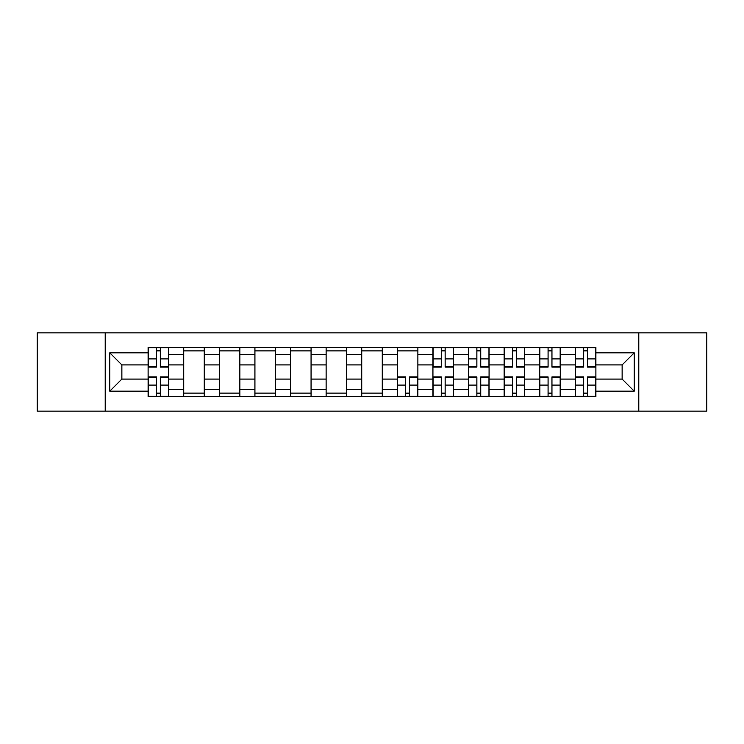 <?xml version="1.0" encoding="UTF-8"?>
<svg xmlns="http://www.w3.org/2000/svg" width="744" height="744" viewBox="0 0 744 744"><rect width="100%" height="100%" fill="white"/><g stroke="black" fill="none" stroke-linecap="round" stroke-linejoin="round"><path stroke-width="1.12" d="M638.789 411.144L706.8 411.144L706.8 332.856L37.2 332.856L37.2 411.144L638.789 411.144L638.789 332.856M183.722 396.533L183.722 354.423L168.656 354.423L168.656 396.533M168.656 354.423L168.656 347.467M183.722 354.423L183.722 347.467M204.256 347.467L204.256 396.533M219.322 396.533L219.322 347.467M239.856 347.467L239.856 396.533M254.922 396.533L254.922 347.467M275.466 347.467L275.466 396.533M290.523 396.533L290.523 347.467M311.066 347.467L311.066 396.533M326.123 396.533L326.123 347.467M346.667 347.467L346.667 396.533M361.733 396.533L361.733 347.467M382.267 347.467L382.267 396.533M397.333 396.533L397.333 347.467M417.877 347.467L417.877 396.533M432.934 396.533L432.934 347.467M453.477 347.467L453.477 396.533M468.534 396.533L468.534 347.467M489.078 347.467L489.078 396.533M504.144 396.533L504.144 347.467M524.678 347.467L524.678 396.533M539.744 396.533L539.744 347.467M560.279 347.467L560.279 396.533M575.345 396.533L575.345 347.467M575.345 379.077L560.279 379.077M539.744 379.077L524.678 379.077M504.144 379.077L489.078 379.077M468.534 379.077L453.477 379.077M432.934 379.077L417.877 379.077M397.333 379.077L382.267 379.077M361.733 379.077L346.667 379.077M326.123 379.077L311.066 379.077M290.523 379.077L275.466 379.077M254.922 379.077L239.856 379.077M219.322 379.077L204.256 379.077M183.722 379.077L168.656 379.077M575.345 364.923L560.279 364.923M539.744 364.923L524.678 364.923M504.144 364.923L489.078 364.923M468.534 364.923L453.477 364.923M432.934 364.923L417.877 364.923M397.333 364.923L382.267 364.923M361.733 364.923L346.667 364.923M326.123 364.923L311.066 364.923M290.523 364.923L275.466 364.923M254.922 364.923L239.856 364.923M219.322 364.923L204.256 364.923M183.722 364.923L168.656 364.923M121.867 379.077L148.112 379.077L148.112 364.923L121.867 364.923L121.867 379.077L109.777 391.167L109.777 352.833L148.112 352.833L148.112 364.923M595.888 364.923L595.888 379.077L622.133 379.077L622.133 364.923L595.888 364.923L595.888 347.467L148.112 347.467L148.112 352.833M595.888 352.833L634.223 352.833L634.223 391.167L595.888 391.167L595.888 379.077M148.112 379.077L148.112 396.533L595.888 396.533L595.888 391.167M148.112 391.167L109.777 391.167M105.211 411.144L105.211 332.856M160.323 393.111L156.445 393.111M156.445 350.889L160.323 350.889M204.256 393.111L183.722 393.111M183.722 350.889L204.256 350.889M239.856 393.111L219.322 393.111M219.322 350.889L239.856 350.889M275.466 393.111L254.922 393.111M254.922 350.889L275.466 350.889M311.066 393.111L290.523 393.111M290.523 350.889L311.066 350.889M346.667 393.111L326.123 393.111M326.123 350.889L346.667 350.889M382.267 393.111L361.733 393.111M361.733 350.889L382.267 350.889M409.544 393.111L405.666 393.111M397.333 350.889L417.877 350.889M445.144 393.111L441.266 393.111M441.266 350.889L445.144 350.889M480.745 393.111L476.867 393.111M476.867 350.889L480.745 350.889M516.345 393.111L512.467 393.111M512.467 350.889L516.345 350.889M551.955 393.111L548.077 393.111M548.077 350.889L551.955 350.889M587.555 393.111L583.677 393.111M583.677 350.889L587.555 350.889M109.777 352.833L121.867 364.923M622.133 379.077L634.223 391.167M622.133 364.923L634.223 352.833M160.323 367.09L160.323 347.699L168.544 347.699L168.544 367.09L160.323 367.09M156.445 350.666L160.323 350.666M156.445 347.699L148.233 347.699L148.233 367.09L156.445 367.09L156.445 347.699L160.323 347.699M156.445 376.91L156.445 396.301L148.233 396.301L148.233 376.91L156.445 376.91M160.323 393.334L156.445 393.334M160.323 396.301L168.544 396.301L168.544 376.91L160.323 376.91L160.323 396.301L156.445 396.301M445.144 367.09L445.144 347.699L453.356 347.699L453.356 367.09L445.144 367.09M441.266 350.666L445.144 350.666M441.266 347.699L433.045 347.699L433.045 367.09L441.266 367.09L441.266 347.699L445.144 347.699M480.745 367.09L480.745 347.699L488.966 347.699L488.966 367.09L480.745 367.09M476.867 350.666L480.745 350.666M476.867 347.699L468.655 347.699L468.655 367.09L476.867 367.09L476.867 347.699L480.745 347.699M516.345 367.09L516.345 347.699L524.567 347.699L524.567 367.09L516.345 367.09M512.467 350.666L516.345 350.666M512.467 347.699L504.255 347.699L504.255 367.09L512.467 367.09L512.467 347.699L516.345 347.699M551.955 367.09L551.955 347.699L560.167 347.699L560.167 367.09L551.955 367.09M548.077 350.666L551.955 350.666M548.077 347.699L539.856 347.699L539.856 367.09L548.077 367.09L548.077 347.699L551.955 347.699M587.555 367.09L587.555 347.699L595.767 347.699L595.767 367.09L587.555 367.09M583.677 350.666L587.555 350.666M583.677 347.699L575.456 347.699L575.456 367.09L583.677 367.09L583.677 347.699L587.555 347.699M405.666 376.91L405.666 396.301L397.445 396.301L397.445 376.91L405.666 376.91M409.544 393.334L405.666 393.334M409.544 396.301L417.756 396.301L417.756 376.91L409.544 376.91L409.544 396.301L405.666 396.301M441.266 376.91L441.266 396.301L433.045 396.301L433.045 376.91L441.266 376.91M445.144 393.334L441.266 393.334M445.144 396.301L453.356 396.301L453.356 376.91L445.144 376.91L445.144 396.301L441.266 396.301M476.867 376.91L476.867 396.301L468.655 396.301L468.655 376.91L476.867 376.91M480.745 393.334L476.867 393.334M480.745 396.301L488.966 396.301L488.966 376.91L480.745 376.91L480.745 396.301L476.867 396.301M512.467 376.91L512.467 396.301L504.255 396.301L504.255 376.91L512.467 376.91M516.345 393.334L512.467 393.334M516.345 396.301L524.567 396.301L524.567 376.91L516.345 376.91L516.345 396.301L512.467 396.301M548.077 376.91L548.077 396.301L539.856 396.301L539.856 376.91L548.077 376.91M551.955 393.334L548.077 393.334M551.955 396.301L560.167 396.301L560.167 376.91L551.955 376.91L551.955 396.301L548.077 396.301M583.677 376.91L583.677 396.301L575.456 396.301L575.456 376.91L583.677 376.91M587.555 393.334L583.677 393.334M587.555 396.301L595.767 396.301L595.767 376.91L587.555 376.91L587.555 396.301L583.677 396.301M539.744 354.423L524.678 354.423M504.144 354.423L489.078 354.423M468.534 354.423L453.477 354.423M432.934 354.423L417.877 354.423M397.333 354.423L382.267 354.423M361.733 354.423L346.667 354.423M326.123 354.423L311.066 354.423M290.523 354.423L275.466 354.423M254.922 354.423L239.856 354.423M219.322 354.423L204.256 354.423M575.345 354.423L560.279 354.423M539.744 389.577L524.678 389.577M504.144 389.577L489.078 389.577M468.534 389.577L453.477 389.577M432.934 389.577L417.877 389.577M397.333 389.577L382.267 389.577M361.733 389.577L346.667 389.577M326.123 389.577L311.066 389.577M290.523 389.577L275.466 389.577M254.922 389.577L239.856 389.577M219.322 389.577L204.256 389.577M183.722 389.577L168.656 389.577M575.345 389.577L560.279 389.577M160.323 366.606L168.544 366.606M160.323 358.906L168.544 358.906M148.233 366.606L156.445 366.606M148.233 358.906L156.445 358.906M156.445 377.394L148.233 377.394M156.445 385.094L148.233 385.094M168.544 377.394L160.323 377.394M168.544 385.094L160.323 385.094M445.144 366.606L453.356 366.606M445.144 358.906L453.356 358.906M433.045 366.606L441.266 366.606M433.045 358.906L441.266 358.906M480.745 366.606L488.966 366.606M480.745 358.906L488.966 358.906M468.655 366.606L476.867 366.606M468.655 358.906L476.867 358.906M516.345 366.606L524.567 366.606M516.345 358.906L524.567 358.906M504.255 366.606L512.467 366.606M504.255 358.906L512.467 358.906M551.955 366.606L560.167 366.606M551.955 358.906L560.167 358.906M539.856 366.606L548.077 366.606M539.856 358.906L548.077 358.906M587.555 366.606L595.767 366.606M587.555 358.906L595.767 358.906M575.456 366.606L583.677 366.606M575.456 358.906L583.677 358.906M405.666 377.394L397.445 377.394M405.666 385.094L397.445 385.094M417.756 377.394L409.544 377.394M417.756 385.094L409.544 385.094M441.266 377.394L433.045 377.394M441.266 385.094L433.045 385.094M453.356 377.394L445.144 377.394M453.356 385.094L445.144 385.094M476.867 377.394L468.655 377.394M476.867 385.094L468.655 385.094M488.966 377.394L480.745 377.394M488.966 385.094L480.745 385.094M512.467 377.394L504.255 377.394M512.467 385.094L504.255 385.094M524.567 377.394L516.345 377.394M524.567 385.094L516.345 385.094M548.077 377.394L539.856 377.394M548.077 385.094L539.856 385.094M560.167 377.394L551.955 377.394M560.167 385.094L551.955 385.094M583.677 377.394L575.456 377.394M583.677 385.094L575.456 385.094M595.767 377.394L587.555 377.394M595.767 385.094L587.555 385.094"/></g></svg>
